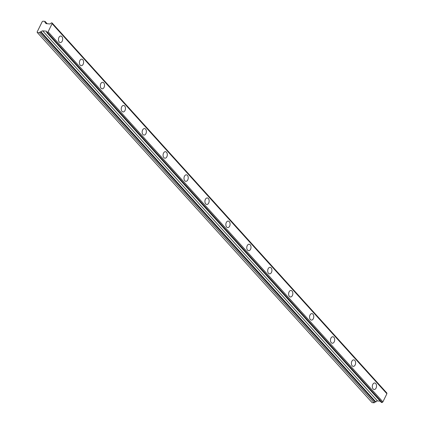 <?xml version="1.0" encoding="UTF-8"?>
<svg xmlns="http://www.w3.org/2000/svg" width="424" height="424" viewBox="0 0 424 424"><rect width="100%" height="100%" fill="white"/><g stroke="black" fill="none" stroke-linecap="round" stroke-linejoin="round"><path stroke-width="0.64" d="M52.11 23.665L48.108 31.795L47.414 32.441L46.608 32.372A1.415 0.922 -42.1 0 0 46.571 31.355A1.415 0.922 -42.1 0 0 46.174 31.148L42.67 30.846A1.415 0.922 -42.1 0 0 41.112 31.901L40.211 31.821L39.448 32.717L37.301 32.531L37.111 32.039L38.976 28.244L42.236 21.619L42.877 21.2L45.024 21.386L44.875 22.334L45.781 22.408A1.415 0.922 -42.1 0 0 45.819 23.426A1.415 0.922 -42.1 0 0 46.221 23.638L49.719 23.94A1.415 0.922 -42.1 0 0 51.278 22.885L52.083 22.954L52.11 23.665L386.889 393.748L386.863 393.037L52.083 22.954M47.414 32.441L382.194 402.53L381.393 402.456L46.608 32.372M46.741 31.774L46.174 31.148M37.301 32.531L372.087 402.615L374.228 402.8L374.991 401.904L375.897 401.984A1.415 0.922 137.9 0 1 377.455 400.929L42.67 30.846M377.455 400.929L380.227 401.168M375.897 401.984L41.112 31.901M374.991 401.904L40.211 31.821M374.228 402.8L39.448 32.717M47.128 23.712L45.024 21.386M46.947 23.702L45.781 22.408M382.194 402.53L382.893 401.878L48.108 31.795M382.893 401.878L386.889 393.748M61.893 36.602A3.26 2.109 -85.1 0 1 62.519 40.338A3.26 2.109 -85.1 0 1 60.293 42.543A3.26 2.109 -85.1 0 1 58.47 39.114A3.26 2.109 -85.1 0 1 60.849 36.045A3.26 2.109 -85.1 0 1 61.893 36.602M82.818 59.731A3.26 2.109 -85.1 0 1 83.443 63.468A3.26 2.109 -85.1 0 1 81.212 65.672A3.26 2.109 -85.1 0 1 79.394 62.243A3.26 2.109 -85.1 0 1 81.774 59.175A3.26 2.109 -85.1 0 1 82.818 59.731M103.742 82.865A3.26 2.109 -85.1 0 1 104.368 86.597A3.26 2.109 -85.1 0 1 102.136 88.807A3.26 2.109 -85.1 0 1 100.318 85.372A3.26 2.109 -85.1 0 1 102.698 82.304A3.26 2.109 -85.1 0 1 103.742 82.865M124.667 105.995A3.26 2.109 -85.1 0 1 125.292 109.731A3.26 2.109 -85.1 0 1 123.061 111.936A3.26 2.109 -85.1 0 1 121.243 108.502A3.26 2.109 -85.1 0 1 123.623 105.433A3.26 2.109 -85.1 0 1 124.667 105.995M145.591 129.124A3.26 2.109 -85.1 0 1 146.216 132.86A3.26 2.109 -85.1 0 1 143.985 135.065A3.26 2.109 -85.1 0 1 142.162 131.636A3.26 2.109 -85.1 0 1 144.547 128.567A3.26 2.109 -85.1 0 1 145.591 129.124M166.515 152.253A3.26 2.109 -85.1 0 1 167.141 155.99A3.26 2.109 -85.1 0 1 164.91 158.194A3.26 2.109 -85.1 0 1 163.086 154.765A3.26 2.109 -85.1 0 1 165.471 151.697A3.26 2.109 -85.1 0 1 166.515 152.253M187.44 175.388A3.26 2.109 -85.1 0 1 188.065 179.119A3.26 2.109 -85.1 0 1 185.834 181.324A3.26 2.109 -85.1 0 1 184.011 177.894A3.26 2.109 -85.1 0 1 186.396 174.826A3.26 2.109 -85.1 0 1 187.44 175.388M208.364 198.517A3.26 2.109 -85.1 0 1 208.99 202.253A3.26 2.109 -85.1 0 1 206.758 204.458A3.26 2.109 -85.1 0 1 204.935 201.024A3.26 2.109 -85.1 0 1 207.32 197.955A3.26 2.109 -85.1 0 1 208.364 198.517M229.289 221.646A3.26 2.109 -85.1 0 1 229.914 225.383A3.26 2.109 -85.1 0 1 227.683 227.587A3.26 2.109 -85.1 0 1 225.859 224.153A3.26 2.109 -85.1 0 1 228.244 221.089A3.26 2.109 -85.1 0 1 229.289 221.646M250.208 244.775A3.26 2.109 -85.1 0 1 250.838 248.512A3.26 2.109 -85.1 0 1 248.607 250.717A3.26 2.109 -85.1 0 1 246.784 247.287A3.26 2.109 -85.1 0 1 249.164 244.219A3.26 2.109 -85.1 0 1 250.208 244.775M271.132 267.904A3.26 2.109 -85.1 0 1 271.757 271.641A3.26 2.109 -85.1 0 1 269.531 273.846A3.26 2.109 -85.1 0 1 267.708 270.417A3.26 2.109 -85.1 0 1 270.088 267.348A3.26 2.109 -85.1 0 1 271.132 267.904M292.056 291.039A3.26 2.109 -85.1 0 1 292.682 294.77A3.26 2.109 -85.1 0 1 290.456 296.975A3.26 2.109 -85.1 0 1 288.633 293.546A3.26 2.109 -85.1 0 1 291.012 290.477A3.26 2.109 -85.1 0 1 292.056 291.039M312.981 314.168A3.26 2.109 -85.1 0 1 313.606 317.905A3.26 2.109 -85.1 0 1 311.375 320.109A3.26 2.109 -85.1 0 1 309.557 316.675A3.26 2.109 -85.1 0 1 311.937 313.606A3.26 2.109 -85.1 0 1 312.981 314.168M333.905 337.297A3.26 2.109 -85.1 0 1 334.531 341.034A3.26 2.109 -85.1 0 1 332.299 343.239A3.26 2.109 -85.1 0 1 330.481 339.81A3.26 2.109 -85.1 0 1 332.861 336.741A3.26 2.109 -85.1 0 1 333.905 337.297M354.83 360.426A3.26 2.109 -85.1 0 1 355.455 364.163A3.26 2.109 -85.1 0 1 353.224 366.368A3.26 2.109 -85.1 0 1 351.401 362.939A3.26 2.109 -85.1 0 1 353.786 359.87A3.26 2.109 -85.1 0 1 354.83 360.426M375.754 383.556A3.26 2.109 -85.1 0 1 376.38 387.292A3.26 2.109 -85.1 0 1 374.148 389.497A3.26 2.109 -85.1 0 1 372.325 386.068A3.26 2.109 -85.1 0 1 374.71 382.999A3.26 2.109 -85.1 0 1 375.754 383.556"/></g></svg>
